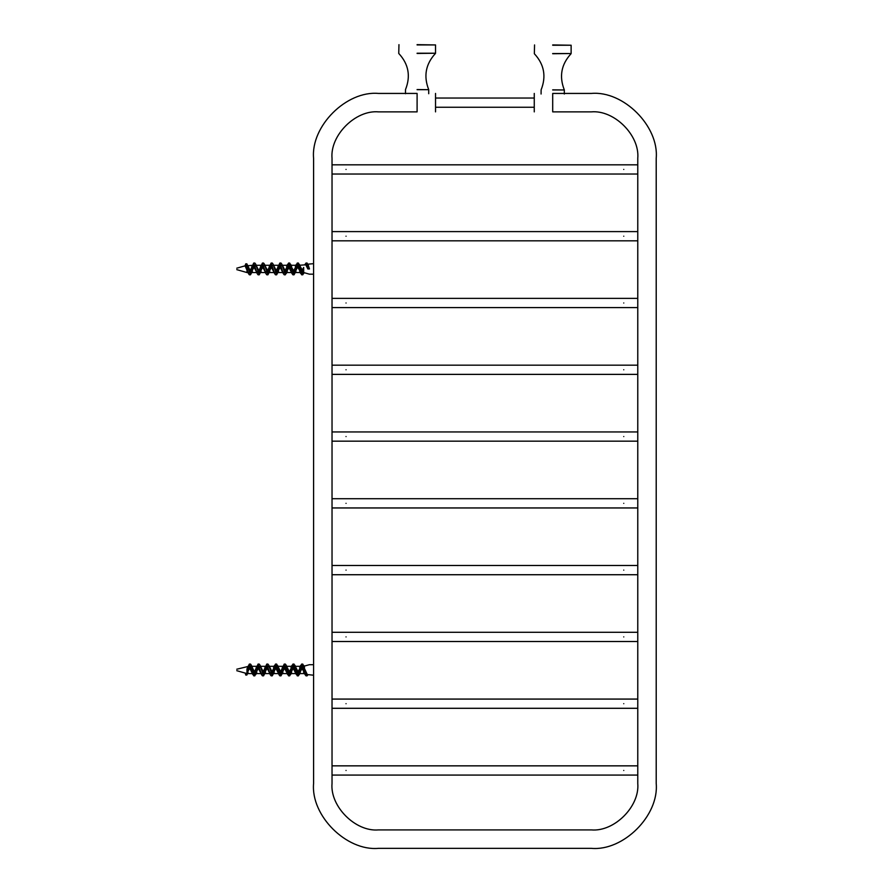 <?xml version="1.0" encoding="UTF-8"?>
<svg xmlns="http://www.w3.org/2000/svg" width="893" height="893" viewBox="0 0 893 893"><rect width="100%" height="100%" fill="white"/><g stroke="black" fill="none" stroke-linecap="round" stroke-linejoin="round"><path stroke-width="1.34" d="M313.588 158.329C310.686 126.214 346.372 90.528 378.487 93.43C346.372 90.528 310.686 126.214 313.588 158.329L313.588 783.451C310.686 815.566 346.372 851.252 378.487 848.35C346.372 851.252 310.686 815.566 313.588 783.451M656.21 158.329C659.112 126.214 623.426 90.528 591.311 93.43C623.426 90.528 659.112 126.214 656.21 158.329L656.21 783.451C659.112 815.566 623.426 851.252 591.311 848.35C623.426 851.252 659.112 815.566 656.21 783.451M591.311 93.43L552.7 93.43C528.924 93.43 528.924 93.43 552.7 93.43L552.7 111.871C528.924 111.871 528.924 111.871 552.7 111.871L591.311 111.871C614.295 109.794 639.846 135.334 637.769 158.329L637.769 783.451C639.846 806.446 614.295 831.986 591.311 829.91L378.487 829.91C355.503 831.986 329.952 806.446 332.029 783.451L332.029 158.329C329.952 135.334 355.503 109.794 378.487 111.871L417.098 111.871C440.874 111.871 440.874 111.871 417.098 111.871L417.098 93.43C440.874 93.43 440.874 93.43 417.098 93.43L378.487 93.43M378.487 848.35L591.311 848.35M552.7 89.97C537.72 89.97 537.72 89.97 552.7 89.97L564.309 89.97L552.7 89.847C537.753 89.847 537.753 89.847 552.7 89.847M552.7 53.736C529.036 53.736 529.036 53.736 552.7 53.736L571.129 53.524L552.7 53.524C528.924 53.524 528.924 53.524 552.7 53.524M552.7 45.23C528.924 45.23 528.924 45.23 552.7 45.23L571.129 45.23L552.7 44.94C529.292 44.94 529.292 44.94 552.7 44.94M571.051 53.736C561.284 64.363 559.029 76.407 564.287 89.847M417.098 89.68C402.129 89.68 402.129 89.68 417.098 89.68L428.718 89.68L417.098 89.557C402.163 89.557 402.163 89.557 417.098 89.557M417.098 53.446C393.445 53.446 393.445 53.446 417.098 53.446L435.538 53.234L417.098 53.234C393.322 53.234 393.322 53.234 417.098 53.234M417.098 44.94C393.322 44.94 393.322 44.94 417.098 44.94L435.538 44.94L417.098 44.65C393.701 44.65 393.701 44.65 417.098 44.65M435.449 53.446C425.682 64.073 423.427 76.117 428.685 89.557M306.556 265.589L307.962 264.428L309.48 268.938L307.103 263.055L305.975 264.897M252.418 271.226L250.487 274.787L247.026 264.216L251.19 272.544L254.282 266.694M255.052 265.522L256.782 266.627L259.785 272.544L263 266.694M263.759 265.511L265.21 266.103L268.614 272.544L271.706 266.694M272.477 265.522L273.358 265.422L274.196 266.616L277.321 272.555L280.424 266.694M281.183 265.522L282.355 265.712M295.974 271.215L294.043 274.798L289.689 263.055L285.336 274.787L281.875 264.25L286.039 272.544L290.392 265.299L294.746 272.544L297.838 266.694M298.608 265.522L300.327 266.627L303.687 272.499L303.687 267.465L300.93 272.555L296.576 265.288L293.484 271.148M257.876 272.32L256.146 271.215L253.02 265.288L246.97 265.779L247.573 265.779L246.859 263.837L245.754 263.837L245.05 265.779L246.97 270.132L246.97 272.544L248.667 272.544L247.997 272.131M303.977 272.633L302.749 274.798L298.396 263.033L295.416 272.131M281.875 264.25L280.982 263.033L280.413 263.513M279.654 265.522L278.002 272.119M278.56 271.215L276.618 274.798L273.146 264.205L272.265 263.044L271.706 263.513M270.947 265.511L269.284 272.142M269.831 271.226L267.911 274.787L264.451 264.228L263.558 263.044L262.988 263.513M262.229 265.522L260.577 272.119M261.136 271.215L259.204 274.798L255.733 264.228L254.84 263.033L254.293 263.513M253.523 265.522L251.859 272.142M246.97 265.779L246.97 270.144L248.477 273.615L245.754 263.837M309.38 268.547L307.839 268.938L305.998 263.055L304.848 264.953M303.687 269.485L301.644 274.798L297.28 263.033L294.255 272.309M293.484 274.33L292.926 274.798L292.022 273.593L288.573 263.055L285.537 272.32M284.767 274.33L284.22 274.787L283.327 273.638L279.866 263.033L276.06 271.148M278.482 265.712L276.83 272.32M276.06 274.318L275.502 274.798L274.609 273.593L271.148 263.044L267.353 271.148M269.775 265.712L268.112 272.32M267.353 274.33L266.795 274.787L265.902 273.638L262.442 263.044L258.646 271.148M261.069 265.701L259.405 272.32M258.635 274.318L258.088 274.798L257.195 273.604L253.735 263.033L249.928 271.148M252.351 265.712L250.699 272.32M249.94 274.33L249.37 274.787L248.477 273.615M308.174 268.938L309.291 268.938M307.839 268.938L305.786 264.797L299.099 265.288M292.714 272.32L291.553 272.131M292.022 273.593L287.87 265.299L284.778 271.148M284.007 272.32L282.847 272.142M283.327 273.638L279.163 265.288L277.924 266.627M275.301 272.32L274.129 272.119M274.609 273.593L270.445 265.288L269.228 266.605M266.594 272.32L264.875 271.226L261.738 265.288L260.51 266.616M253.02 265.288L251.804 266.616M294.255 666.558L295.974 667.663L299.099 673.59L303.464 666.323L307.27 674.55L313.588 675.208M253.523 673.355L251.804 672.262L248.667 666.334L246.97 668.745L246.97 673.088L249.928 667.73M250.699 666.558L251.636 666.513L255.543 673.59L258.646 667.73M259.405 666.558L261.136 667.663L264.261 673.579L267.353 667.73M268.112 666.558L269.284 666.736M274.196 672.25L272.265 675.834L268.793 665.24L272.968 673.579L276.06 667.73M276.83 666.558L278.56 667.663L281.686 673.59L284.778 667.73M285.537 666.558L286.921 667.049L290.392 673.579L293.484 667.73M247.573 673.088L246.859 675.03L245.754 675.03L245.24 673.088M307.94 674.807L307.103 675.822L302.749 664.079L298.396 675.845L294.043 664.079L289.689 675.822L286.229 665.263L285.336 664.091L284.767 664.548M284.007 666.558L282.355 673.155M282.902 672.262L280.982 675.834L276.618 664.068L273.638 673.177M268.793 665.24L267.911 664.091L267.353 664.537M266.594 666.558L264.931 673.166M265.478 672.273L263.558 675.834L260.097 665.285L259.204 664.068L258.635 664.548M257.876 666.558L254.84 675.834L251.379 665.24L250.487 664.079L249.94 664.548M249.169 666.558L247.528 673.088M248.053 672.262L246.859 675.03M307.025 674.271L305.998 675.822L305.105 674.673L301.644 664.079L297.28 675.845L292.926 664.079L288.573 675.822L284.22 664.091L280.424 672.183M282.847 666.736L281.183 673.355M280.413 675.365L279.866 675.834L278.973 674.65L275.502 664.068L272.477 673.355M271.706 675.365L271.148 675.834L270.255 674.639L266.795 664.091L263 672.183M265.422 666.736L263.759 673.355M262.988 675.365L262.442 675.834L261.56 674.673L258.088 664.068L254.282 672.183M256.704 666.747L253.735 675.834L249.37 664.079L247.45 667.64M247.997 666.747L246.97 670.922M306.556 673.289L305.786 674.07L304.859 673.646L300.93 666.323L297.838 672.183M297.068 673.355L295.907 673.155M296.387 674.639L292.223 666.323L289.131 672.183M288.361 673.355L286.653 672.273L283.516 666.334L282.288 667.651M279.654 673.355L277.924 672.25L274.798 666.323L271.706 672.183M270.947 673.355L269.228 672.273L266.092 666.334L264.875 667.64M262.229 673.355L261.069 673.177M261.56 674.673L257.385 666.323L256.146 667.663M303.687 671.402L303.687 673.59L299.099 673.59M303.687 669.393L303.687 666.379M623.76 770.458C623.76 776.408 623.76 776.408 623.76 770.458C623.76 764.52 623.76 764.52 623.76 770.458M346.037 770.458C346.037 764.52 346.037 764.52 346.037 770.458C346.037 776.408 346.037 776.408 346.037 770.458M623.76 703.684C623.76 709.622 623.76 709.622 623.76 703.684C623.76 697.734 623.76 697.734 623.76 703.684M346.037 703.684C346.037 697.734 346.037 697.734 346.037 703.684C346.037 709.622 346.037 709.622 346.037 703.684M623.76 636.899C623.76 642.848 623.76 642.848 623.76 636.899C623.76 630.96 623.76 630.96 623.76 636.899M346.037 636.899C346.037 630.96 346.037 630.96 346.037 636.899C346.037 642.848 346.037 642.848 346.037 636.899M623.76 570.114C623.76 576.063 623.76 576.063 623.76 570.114C623.76 564.175 623.76 564.175 623.76 570.114M346.037 570.114C346.037 564.175 346.037 564.175 346.037 570.114C346.037 576.063 346.037 576.063 346.037 570.114M623.76 503.339C623.76 509.278 623.76 509.278 623.76 503.339C623.76 497.39 623.76 497.39 623.76 503.339M346.037 503.339C346.037 497.39 346.037 497.39 346.037 503.339C346.037 509.278 346.037 509.278 346.037 503.339M623.76 436.554C623.76 442.504 623.76 442.504 623.76 436.554C623.76 430.616 623.76 430.616 623.76 436.554M346.037 436.554C346.037 430.616 346.037 430.616 346.037 436.554C346.037 442.504 346.037 442.504 346.037 436.554M623.76 369.769C623.76 375.719 623.76 375.719 623.76 369.769C623.76 363.831 623.76 363.831 623.76 369.769M346.037 369.769C346.037 363.831 346.037 363.831 346.037 369.769C346.037 375.719 346.037 375.719 346.037 369.769M623.76 302.995C623.76 308.933 623.76 308.933 623.76 302.995C623.76 297.045 623.76 297.045 623.76 302.995M346.037 302.995C346.037 297.045 346.037 297.045 346.037 302.995C346.037 308.933 346.037 308.933 346.037 302.995M623.76 236.21C623.76 242.159 623.76 242.159 623.76 236.21C623.76 230.271 623.76 230.271 623.76 236.21M346.037 236.21C346.037 230.271 346.037 230.271 346.037 236.21C346.037 242.159 346.037 242.159 346.037 236.21M623.76 169.424C623.76 175.374 623.76 175.374 623.76 169.424C623.76 163.486 623.76 163.486 623.76 169.424M346.037 169.424C346.037 163.486 346.037 163.486 346.037 169.424C346.037 175.374 346.037 175.374 346.037 169.424M534.26 111.871L534.26 93.43M435.538 111.871L435.538 93.43M564.309 94.011L564.309 89.97M541.08 94.011L541.113 89.847C546.438 76.396 544.183 64.352 534.349 53.736L534.55 44.94M571.129 53.524L571.129 45.23M428.718 93.72L428.718 89.68M405.489 93.72L405.511 89.557C410.847 76.106 408.592 64.062 398.747 53.446L398.959 44.65M435.538 53.234L435.538 44.94M534.26 98.04L435.538 98.04M435.538 107.26L534.26 107.26M332.029 775.068L637.769 775.068M332.029 765.848L637.769 765.848M332.029 708.294L637.769 708.294M332.029 699.074L637.769 699.074M332.029 641.509L637.769 641.509M332.029 632.289L637.769 632.289M332.029 574.724L637.769 574.724M332.029 565.503L637.769 565.503M332.029 507.95L637.769 507.95M332.029 498.729L637.769 498.729M332.029 441.164L637.769 441.164M332.029 431.944L637.769 431.944M332.029 374.379L637.769 374.379M332.029 365.17L637.769 365.17M332.029 307.605L637.769 307.605M332.029 298.385L637.769 298.385M332.029 240.82L637.769 240.82M332.029 231.6L637.769 231.6M332.029 174.035L637.769 174.035M332.029 164.825L637.769 164.825M304.033 272.655L303.653 273.593M308.398 265.188L308.007 264.216M256.782 266.627L255.733 264.228M265.478 266.605L264.451 264.228M274.196 266.616L273.146 264.205M287.256 271.238L286.229 273.615M291.609 266.605L290.571 264.205M300.327 266.627L299.289 264.239M305.998 263.044L307.103 263.044M301.644 274.798L302.749 274.798M297.28 263.044L298.396 263.044M292.926 274.798L294.043 274.798M288.573 263.044L289.689 263.044M284.22 274.798L285.336 274.798M279.866 263.044L280.982 263.044M275.502 274.798L276.618 274.798M271.148 263.044L272.265 263.044M266.795 274.798L267.911 274.798M262.442 263.044L263.558 263.044M258.088 274.798L259.204 274.798M253.735 263.044L254.84 263.044M249.37 274.798L250.487 274.798M304.803 264.975L305.105 264.205M300.751 273.615L299.702 271.215M296.387 264.239L295.349 266.627M287.68 264.205L286.653 266.605M265.902 273.638L264.875 271.226M257.195 273.604L256.146 271.215M313.588 274.173L309.38 274.173L303.687 272.544M313.588 263.669L307.471 264.205M251.19 272.544L257.307 272.544M261.738 265.288L255.621 265.288M259.908 272.544L266.092 272.544M264.261 265.288L270.445 265.288M268.614 272.544L274.798 272.544M272.968 265.288L279.163 265.288M277.321 272.544L283.516 272.544M281.686 265.288L287.87 265.288M286.039 272.544L292.223 272.544M290.392 265.288L296.576 265.288M294.746 272.544L300.93 272.544M247.383 265.288L246.323 265.478M245.084 265.824L236.79 268.19M236.79 269.641L246.97 272.544M304.558 667.395L303.653 665.285M252.418 667.651L251.379 665.24M256.782 672.25L255.733 674.65M261.136 667.663L260.097 665.285M278.56 667.663L277.511 665.274M287.256 667.64L286.229 665.263M291.609 672.262L290.571 674.673M295.974 667.663L294.924 665.252M300.327 672.25L299.289 674.639M305.998 675.834L307.103 675.834M301.644 664.079L302.749 664.079M297.28 675.834L298.396 675.834M292.926 664.079L294.043 664.079M288.573 675.834L289.689 675.834M284.22 664.079L285.336 664.079M279.866 675.834L280.982 675.834M275.502 664.079L276.618 664.079M271.148 675.834L272.265 675.834M266.795 664.079L267.911 664.079M262.442 675.834L263.558 675.834M258.088 664.079L259.204 664.079M253.735 675.834L254.84 675.834M249.37 664.079L250.487 664.079M304.133 672.396L305.105 674.673M300.751 665.252L299.702 667.663M292.022 665.274L290.995 667.651M287.68 674.661L286.653 672.273M278.973 674.65L277.924 672.25M274.609 665.285L273.571 667.663M270.255 674.639L269.228 672.273M252.831 674.628L251.804 672.262M313.588 664.705L309.38 664.705L303.464 666.323M251.19 666.323L257.385 666.323M255.543 673.59L261.738 673.59M266.092 666.323L259.963 666.323M264.261 673.59L270.445 673.59M268.614 666.323L274.798 666.323M272.968 673.59L279.085 673.59M277.321 666.323L283.516 666.323M281.686 673.59L287.87 673.59M286.039 666.323L292.223 666.323M290.392 673.59L296.576 673.59M294.746 666.323L300.93 666.323M253.02 673.59L246.97 673.59L236.79 670.688M248.667 666.323L236.79 669.225M305.451 674.092L303.687 673.59"/></g></svg>
